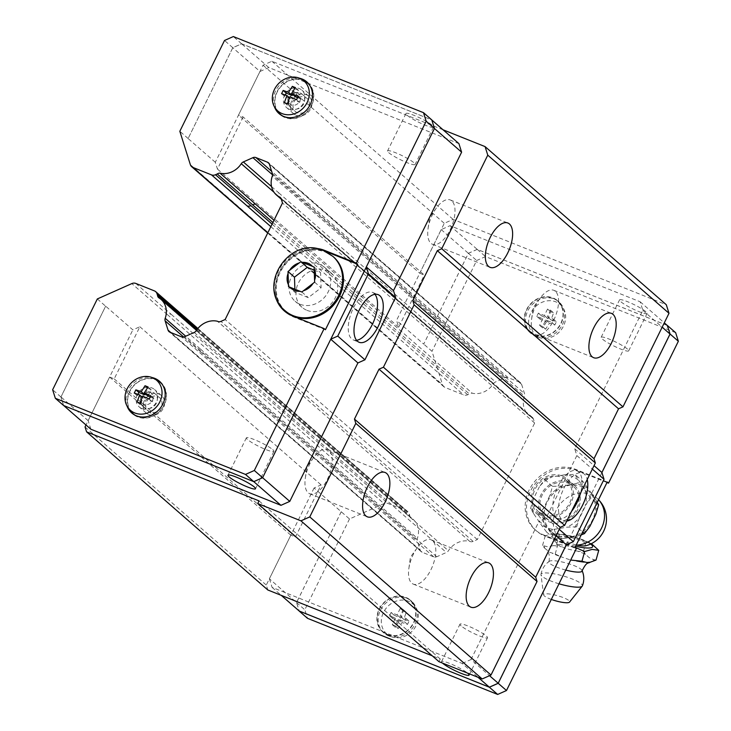 <?xml version="1.0" encoding="UTF-8"?>
<svg xmlns="http://www.w3.org/2000/svg" width="731" height="731" viewBox="0 0 731 731"><rect width="100%" height="100%" fill="white"/><g stroke="black" fill="none" stroke-linecap="round" stroke-linejoin="round"><path stroke-width="0.55" stroke-dasharray="3.65 2.74" d="M565.757 570.079A17.224 3.472 -164.4 0 1 556.757 567.146A17.224 3.472 -164.4 0 1 548.917 561.773A17.224 3.472 -164.4 0 1 549.301 561.298A17.224 3.472 -164.4 0 1 574.246 565.675A17.224 3.472 -164.4 0 1 582.022 570.408A17.224 3.472 -164.4 0 1 582.104 571.002M432.597 540.739A23.876 11.175 111.8 0 0 431.043 539.78A23.876 11.175 111.8 0 0 417.218 547.811A23.876 11.175 111.8 0 0 408.83 568.773A23.876 11.175 111.8 0 0 411.736 583.155A23.876 11.175 111.8 0 0 413.289 584.115A23.876 11.175 111.8 0 0 431.783 567.886A23.876 11.175 111.8 0 0 432.597 540.739M329.041 450.378A23.876 11.175 111.8 0 0 327.479 449.419A23.876 11.175 111.8 0 0 313.663 457.451A23.876 11.175 111.8 0 0 305.266 478.412A23.876 11.175 111.8 0 0 308.171 492.795A23.876 11.175 111.8 0 0 309.734 493.754A23.876 11.175 111.8 0 0 328.228 477.526A23.876 11.175 111.8 0 0 329.041 450.378M555.359 291.267A23.876 11.175 111.8 0 0 553.796 290.298A23.876 11.175 111.8 0 0 539.981 298.33A23.876 11.175 111.8 0 0 531.592 319.292A23.876 11.175 111.8 0 0 534.489 333.674A23.876 11.175 111.8 0 0 536.051 334.634A23.876 11.175 111.8 0 0 554.546 318.405A23.876 11.175 111.8 0 0 555.359 291.267M451.804 200.906A23.876 11.175 111.8 0 0 450.241 199.938A23.876 11.175 111.8 0 0 436.416 207.969A23.876 11.175 111.8 0 0 428.028 228.931A23.876 11.175 111.8 0 0 430.934 243.313A23.876 11.175 111.8 0 0 432.487 244.273A23.876 11.175 111.8 0 0 450.981 228.045A23.876 11.175 111.8 0 0 451.804 200.906M571.532 511.38A25.631 11.998 -68.2 0 1 557.899 518.425A25.631 11.998 -68.2 0 1 556.218 517.393A25.631 11.998 -68.2 0 1 557.095 488.253A25.631 11.998 -68.2 0 1 576.951 470.828A25.631 11.998 -68.2 0 1 578.623 471.86A25.631 11.998 -68.2 0 1 580.597 492.95M566.763 521.075A25.631 11.998 -68.2 0 1 563.628 520.719A25.631 11.998 -68.2 0 1 561.956 519.686A25.631 11.998 -68.2 0 1 562.833 490.547A25.631 11.998 -68.2 0 1 582.68 473.121A25.631 11.998 -68.2 0 1 584.361 474.163A25.631 11.998 -68.2 0 1 587.231 479.472M627.5 349.107A15.342 2.193 -153.8 0 0 612.496 340.509A15.342 2.193 -153.8 0 0 601.138 337.293A15.342 2.193 -153.8 0 0 602.317 339.029A15.342 2.193 -153.8 0 0 617.329 347.627A15.342 2.193 -153.8 0 0 628.678 350.843A15.342 2.193 -153.8 0 0 627.5 349.107M645.902 311.717A15.342 2.193 -153.8 0 0 630.89 303.118A15.342 2.193 -153.8 0 0 619.541 299.902A15.342 2.193 -153.8 0 0 620.72 301.638A15.342 2.193 -153.8 0 0 635.723 310.236A15.342 2.193 -153.8 0 0 647.081 313.453A15.342 2.193 -153.8 0 0 645.902 311.717M442.474 663.072A15.342 2.193 26.2 0 1 441.57 661.582A15.342 2.193 26.2 0 1 452.571 664.643A15.342 2.193 26.2 0 1 467.621 673.141M461.151 625.928A15.342 2.193 26.2 0 1 459.973 624.192A15.342 2.193 26.2 0 1 471.321 627.408A15.342 2.193 26.2 0 1 486.325 636.016A15.342 2.193 26.2 0 1 487.504 637.743A15.342 2.193 26.2 0 1 476.155 634.526A15.342 2.193 26.2 0 1 461.151 625.928M387.256 634.709A21.071 18.376 -48.9 0 0 412.202 625.608A21.071 18.376 -48.9 0 0 410.319 600.124A21.071 18.376 -48.9 0 0 405.678 597.291A21.071 18.376 -48.9 0 0 380.732 606.392A21.071 18.376 -48.9 0 0 382.615 631.876A21.071 18.376 -48.9 0 0 387.256 634.709M388.554 635.842A21.071 18.376 -48.9 0 0 413.499 626.732A21.071 18.376 -48.9 0 0 411.617 601.257A21.071 18.376 -48.9 0 0 406.966 598.415A21.071 18.376 -48.9 0 0 382.021 607.525A21.071 18.376 -48.9 0 0 383.912 633A21.071 18.376 -48.9 0 0 388.554 635.842M534.571 335.337A21.071 18.376 -48.9 0 0 559.517 326.227A21.071 18.376 -48.9 0 0 557.634 300.752A21.071 18.376 -48.9 0 0 552.983 297.91A21.071 18.376 -48.9 0 0 528.038 307.02A21.071 18.376 -48.9 0 0 529.929 332.495A21.071 18.376 -48.9 0 0 534.571 335.337M535.869 336.461A21.071 18.376 -48.9 0 0 560.814 327.36A21.071 18.376 -48.9 0 0 558.923 301.876A21.071 18.376 -48.9 0 0 554.281 299.043A21.071 18.376 -48.9 0 0 529.335 308.144A21.071 18.376 -48.9 0 0 531.218 333.628A21.071 18.376 -48.9 0 0 535.869 336.461M534.726 335.026A20.715 18.074 -48.9 0 0 558.31 327.387A20.715 18.074 -48.9 0 0 559.352 303.054A20.715 18.074 -48.9 0 0 552.828 298.221A20.715 18.074 -48.9 0 0 527.453 308.555A20.715 18.074 -48.9 0 0 532.442 333.893A20.715 18.074 -48.9 0 0 534.726 335.026M538.436 337.247A19.92 17.37 -48.9 0 0 561.116 329.909A19.92 17.37 -48.9 0 0 562.121 306.517A19.92 17.37 -48.9 0 0 555.852 301.866A19.92 17.37 -48.9 0 0 531.446 311.799A19.92 17.37 -48.9 0 0 536.252 336.169A19.92 17.37 -48.9 0 0 538.436 337.247M539.588 325.258L542.621 327.908L545.618 329.114L549.42 323.157L554.802 325.021L556.401 321.777L551.019 319.913L553.595 312.895L550.598 311.698L548.022 318.716L541.415 315.783L539.816 319.027L546.423 321.96L542.777 318.771L539.588 325.258L542.585 326.465L545.774 319.977L551.768 322.371L553.358 319.127L547.373 316.733L550.562 310.246L547.565 309.049L544.376 315.527L538.381 313.133L536.782 316.377L542.777 318.771M387.412 634.398A20.715 18.074 -48.9 0 0 410.996 626.759A20.715 18.074 -48.9 0 0 412.046 602.435A20.715 18.074 -48.9 0 0 405.522 597.602A20.715 18.074 -48.9 0 0 380.138 607.927A20.715 18.074 -48.9 0 0 385.136 633.274A20.715 18.074 -48.9 0 0 387.412 634.398M391.131 636.628A19.92 17.37 -48.9 0 0 413.801 629.281A19.92 17.37 -48.9 0 0 414.806 605.889A19.92 17.37 -48.9 0 0 408.538 601.247A19.92 17.37 -48.9 0 0 384.14 611.171A19.92 17.37 -48.9 0 0 388.938 635.541A19.92 17.37 -48.9 0 0 391.131 636.628M392.273 624.639L395.307 627.289L398.304 628.486L402.114 622.529L407.487 624.402L409.086 621.158L403.704 619.294L406.29 612.267L403.293 611.07L400.707 618.088L394.1 615.155L392.51 618.399L399.117 621.332L395.462 618.152L392.273 624.639L395.27 625.837L398.459 619.349L404.453 621.752L406.052 618.508L400.058 616.105L403.247 609.617L400.25 608.42L397.061 614.908L391.067 612.505L389.477 615.749L395.462 618.152M559.005 583.795A21.482 4.34 -164.4 0 1 550.79 580.971A21.482 4.34 -164.4 0 1 540.986 574.676A21.482 4.34 -164.4 0 1 540.986 574.392A21.482 4.34 -164.4 0 1 572.611 579.144A21.482 4.34 -164.4 0 1 582.369 585.906M551.311 599.429A13.487 2.723 -164.4 0 1 549.785 598.844A13.487 2.723 -164.4 0 1 543.626 594.888A13.487 2.723 -164.4 0 1 550.132 594.093A13.487 2.723 -164.4 0 1 563.482 597.693A13.487 2.723 -164.4 0 1 569.522 602.097M585.522 554.317L583.384 551.585L577.91 551.265A25.475 5.144 -164.4 0 1 581.931 552.773A25.475 5.144 -164.4 0 1 585.522 554.317L589.204 557.652L593.289 559.517A25.475 5.144 -164.4 0 1 593.015 561.381M575.105 547.327L557.927 544.239L552.024 538.455L545.262 535.759L552.737 533.621L555.432 533.548L573.141 536.673L591.397 543.654M577.91 551.265L566.388 548.78L556.638 544.284L553.614 545.609A25.475 5.144 -164.4 0 1 561.499 546.788M553.614 545.609L547.464 546.724L542.557 545.472L544.696 548.204A25.475 5.144 -164.4 0 1 544.979 546.331M544.696 548.204L549.904 552.408L555.222 553.952L560.083 556.455A25.475 5.144 -164.4 0 1 556.063 554.948A25.475 5.144 -164.4 0 1 552.472 553.404M576.247 544.988L564.844 541.762L558.859 537.897A14.657 2.961 -164.4 0 1 564.917 536.453A14.657 2.961 -164.4 0 1 580.24 540.474A14.657 2.961 -164.4 0 1 585.878 545.746M581.83 486.627A27.559 24.032 131.1 0 1 587.907 490.337A27.559 24.032 131.1 0 1 590.374 523.67A27.559 24.032 131.1 0 1 557.753 535.576A27.559 24.032 131.1 0 1 551.677 531.866A27.559 24.032 131.1 0 1 549.209 498.542A27.559 24.032 131.1 0 1 581.83 486.627M590.876 498.003L585.513 505.139A28.938 25.238 -48.9 0 0 585.001 490.126L574.895 474.373L582.68 481.172L575.343 483.776A28.938 25.238 131.1 0 1 582.433 485.411A28.938 25.238 131.1 0 1 588.537 489.057L582.662 481.153M551.046 533.146L554.336 538.793L564.25 538.427A28.938 25.238 131.1 0 1 557.15 536.801A28.938 25.238 131.1 0 1 551.046 533.146L544.23 523.049A28.938 25.238 131.1 0 1 543.718 508.036L538.354 515.163M578.184 480.029A28.938 25.238 -48.9 0 0 572.081 476.374A28.938 25.238 -48.9 0 0 564.981 474.739L574.922 474.382M546.569 532.013L540.693 524.109A28.938 25.238 -48.9 0 0 546.797 527.764A28.938 25.238 -48.9 0 0 553.888 529.39L546.541 532.004L554.326 538.784M356.554 340.308A25.631 11.998 -68.2 0 1 353.365 339.961A25.631 11.998 -68.2 0 1 351.693 338.928A25.631 11.998 -68.2 0 1 352.561 309.789A25.631 11.998 -68.2 0 1 372.417 292.363A25.631 11.998 -68.2 0 1 374.089 293.396A25.631 11.998 -68.2 0 1 374.966 294.319M272.736 449.638A15.342 2.193 26.2 0 1 273.915 451.374A15.342 2.193 26.2 0 1 262.566 448.158A15.342 2.193 26.2 0 1 247.553 439.559A15.342 2.193 26.2 0 1 246.374 437.823A15.342 2.193 26.2 0 1 257.723 441.04A15.342 2.193 26.2 0 1 272.736 449.638M407.121 115.27A15.342 2.193 -153.8 0 0 422.134 123.868A15.342 2.193 -153.8 0 0 433.483 127.084A15.342 2.193 -153.8 0 0 432.304 125.348A15.342 2.193 -153.8 0 0 417.3 116.75A15.342 2.193 -153.8 0 0 405.943 113.533A15.342 2.193 -153.8 0 0 407.121 115.27M388.728 152.66A15.342 2.193 -153.8 0 0 403.731 161.259A15.342 2.193 -153.8 0 0 415.089 164.475A15.342 2.193 -153.8 0 0 413.91 162.739A15.342 2.193 -153.8 0 0 398.898 154.14A15.342 2.193 -153.8 0 0 387.549 150.924A15.342 2.193 -153.8 0 0 388.728 152.66M286.077 311.552A36.166 31.543 131.1 0 1 282.842 267.811A36.166 31.543 131.1 0 1 325.66 252.177A36.166 31.543 131.1 0 1 333.638 257.047M307.385 82.429A21.071 18.376 131.1 0 1 308.053 82.978A21.071 18.376 131.1 0 1 309.935 108.462A21.071 18.376 131.1 0 1 284.989 117.563A21.071 18.376 131.1 0 1 280.348 114.73A21.071 18.376 131.1 0 1 279.717 114.146M160.08 381.801A21.071 18.376 131.1 0 1 160.738 382.35A21.071 18.376 131.1 0 1 162.629 407.834A21.071 18.376 131.1 0 1 137.684 416.944A21.071 18.376 131.1 0 1 133.033 414.102A21.071 18.376 131.1 0 1 132.402 413.527M131.306 411.8A20.715 18.074 131.1 0 1 132.357 387.467A20.715 18.074 131.1 0 1 155.941 379.828A20.715 18.074 131.1 0 1 158.216 380.952M162.191 384.323A20.715 18.074 131.1 0 1 161.569 408.793A20.715 18.074 131.1 0 1 137.83 416.624A20.715 18.074 131.1 0 1 135.189 415.272M278.621 112.419A20.715 18.074 131.1 0 1 279.662 88.095A20.715 18.074 131.1 0 1 303.255 80.456A20.715 18.074 131.1 0 1 305.531 81.58M309.496 84.951A20.715 18.074 131.1 0 1 308.884 109.422A20.715 18.074 131.1 0 1 285.145 117.252A20.715 18.074 131.1 0 1 282.495 115.9M366.295 266.934L434.424 128.464L431.729 119.921L241.641 43.823L232.805 47.753L188.114 138.515L232.796 47.707L241.623 43.778L431.774 119.902M330.768 339.193L262.593 477.681L253.767 481.61L63.67 405.504L60.975 396.96L105.657 306.161L132.841 329.873L139.859 326.748L114.21 378.886L109.623 377.05L132.841 329.873M63.624 405.522L60.929 396.979L105.657 306.161M297.544 97.643L301.19 99.105L299.6 102.34L293.606 99.946L290.408 106.434L287.411 105.237L290.609 98.749L284.615 96.346L285.291 94.975M292.692 94.509L295.397 89.018L298.394 90.215L295.196 96.702M284.615 96.346L281.581 93.696M301.19 99.105L298.157 96.455M299.6 102.34L296.558 99.699M289.951 96.766L293.606 99.946M290.609 98.749L289.549 97.817M295.397 89.018L294.767 88.469M290.408 106.434L287.374 103.784M287.411 105.237L284.377 102.587M298.394 90.215L295.351 87.565M150.239 397.015L153.885 398.477L152.286 401.721L146.291 399.318L143.102 405.806L140.105 404.608L143.294 398.121L137.3 395.718L137.976 394.347M145.378 393.89L148.082 388.389L151.079 389.586L147.89 396.074M137.3 395.718L134.266 393.077M153.885 398.477L150.842 395.827M152.286 401.721L149.252 399.071M142.646 396.138L146.291 399.318M143.294 398.121L142.234 397.198M148.082 388.389L147.461 387.841M143.102 405.806L140.069 403.156M140.105 404.608L137.072 401.959M151.079 389.586L148.046 386.946M127.13 406.244A21.071 18.376 131.1 0 1 131.744 385.018A21.071 18.376 131.1 0 1 152.149 377.571M129.213 409.177A21.071 18.376 131.1 0 1 133.042 386.151A21.071 18.376 131.1 0 1 155.338 379.234M274.445 106.872A21.071 18.376 131.1 0 1 279.059 85.646A21.071 18.376 131.1 0 1 299.463 78.199M276.528 109.805A21.071 18.376 131.1 0 1 280.348 86.77A21.071 18.376 131.1 0 1 302.652 79.862M288.526 286.662L294.995 292.299L308.299 297.627L321.092 287.813L320.58 272.681L314.211 270.132M294.885 289.202L294.995 292.299M314.111 267.034L320.58 272.681M301.839 291.989L308.299 297.627M314.632 282.175L321.092 287.813M325.432 329.727L293.743 317.044A36.87 32.155 131.1 0 1 285.611 312.082A36.87 32.155 131.1 0 1 284.98 311.507M274.564 292.254A36.87 32.155 131.1 0 1 312.959 248.257M278.749 303.091A36.87 32.155 131.1 0 1 285.629 263.151A36.87 32.155 131.1 0 1 324.262 250.934M97.324 298.952L105.611 306.179M60.929 396.979L52.641 389.751M188.114 138.515L179.826 131.288M232.796 47.707L224.508 40.479M241.623 43.778L233.335 36.55M243.103 116.933L217.454 169.071L215.307 162.273L238.525 115.096L243.103 116.933L424.336 275.066L419.749 273.23L396.54 320.406L398.678 327.196L424.336 275.066M314.074 488.006L290.856 535.183L295.434 537.02L321.092 484.881L314.074 488.006L349.491 518.973L383.994 503.622A5.62 4.898 131.1 0 1 387.978 503.467L406.61 510.923A5.62 4.898 131.1 0 1 407.852 511.682A5.62 4.898 131.1 0 1 409.15 513.692L409.68 515.373A4.212 3.673 -48.9 0 0 410.822 517.712A4.212 3.673 -48.9 0 0 410.886 517.767A19.664 17.151 131.1 0 1 413.17 519.412A19.664 17.151 131.1 0 1 417.374 538.336A4.212 3.673 -48.9 0 0 417.291 540.885L420.215 550.151A4.212 3.673 -48.9 0 0 421.193 551.658A4.212 3.673 -48.9 0 0 422.116 552.225L433.757 556.885A4.212 3.673 -48.9 0 0 436.745 556.766L446.376 552.481A4.212 3.673 -48.9 0 0 448.414 550.726A19.664 17.151 131.1 0 1 469.622 541.287A4.212 3.673 -48.9 0 0 473.121 541.415L477.325 539.542L534.663 423.021L533.374 418.954A4.212 3.673 -48.9 0 0 532.396 417.428A4.212 3.673 -48.9 0 0 530.925 416.697L281.152 198.759M469.622 541.287L217.454 321.256M410.886 517.767L158.718 297.736M215.307 162.273L188.123 138.552M556.053 535.823L539.14 521.066L546.158 517.941L576.85 455.577L574.712 448.779L642.841 310.319L640.146 301.775L450.049 225.669L441.222 229.607L419.749 273.23L238.498 115.087L259.989 71.474L232.805 47.753M90.854 429.225L88.159 420.681L109.623 377.05L290.828 535.174L269.392 578.815L296.576 602.536L299.271 611.079M88.159 420.681L60.975 396.96M259.989 71.474L268.825 67.544L458.922 143.641M268.825 67.544L241.641 43.823M341.258 511.727L296.576 602.536M341.213 511.746L296.53 602.554L299.198 611.015M667.33 325.496L477.233 249.39L468.407 253.319L423.724 344.127L396.54 320.406M667.257 325.423L477.224 249.353L468.388 253.282L423.724 344.127M585.001 490.126L590.876 498.03L596.816 503.202M576.704 526.823L566.772 527.179A28.938 25.238 -48.9 0 0 579.455 517.447L576.686 526.841L582.634 532.013M530.587 508.392L533.356 498.999A28.938 25.238 -48.9 0 0 533.868 514.012L530.587 508.365M544.75 479.573L552.106 476.95A28.938 25.238 -48.9 0 0 539.414 486.682L544.778 479.554M575.343 483.776L562.459 485.987L552.517 486.343M544.769 479.563L552.535 486.343L549.776 495.719A28.938 25.238 131.1 0 1 562.459 485.987M564.981 474.739L552.106 476.95M530.596 508.374L538.363 515.154M538.354 515.136L544.23 523.049M533.868 514.012L540.693 524.109M589.816 526.484A28.938 25.238 131.1 0 1 577.125 536.216L581.218 534.9M597.245 502.316L595.363 499.163A28.938 25.238 131.1 0 1 595.875 514.176M595.363 499.163L588.537 489.057M539.414 486.682L533.356 498.999M549.776 495.719L543.718 508.036M564.25 538.427L577.125 536.216M579.455 517.447L585.513 505.139M553.888 529.39L566.772 527.179M596.039 560.065L593.289 559.517M586.088 541.863L583.375 551.585M559.343 534.571L556.638 544.293M545.262 535.75L542.557 545.472M557.927 544.23L555.222 553.952M560.083 556.455L570.692 560.047M391.067 612.505L394.1 615.155M389.477 615.749L392.51 618.399M404.453 621.752L407.487 624.402M406.052 618.508L409.086 621.158M398.459 619.349L402.114 622.529M403.704 619.294L400.058 616.105M397.061 614.908L400.707 618.088M399.117 621.332L395.307 627.289M403.247 609.617L406.29 612.267M400.25 608.42L403.293 611.07M395.27 625.837L398.304 628.486M538.381 313.133L541.415 315.783M536.782 316.377L539.816 319.027M551.768 322.371L554.802 325.021M553.358 319.127L556.401 321.777M545.774 319.977L549.42 323.157M551.019 319.913L547.373 316.733M544.376 315.527L548.022 318.716M546.423 321.96L542.621 327.908M550.562 310.246L553.595 312.895M547.565 309.049L550.598 311.698M542.585 326.465L545.618 329.114M607.242 482.012L575.553 469.32A36.87 32.155 -48.9 0 0 531.894 485.256A36.87 32.155 -48.9 0 0 535.193 529.847A36.87 32.155 -48.9 0 0 543.325 534.809L544.622 535.942L576.311 548.625M606.986 482.524L576.841 470.453A36.87 32.155 -48.9 0 0 533.191 486.389A36.87 32.155 -48.9 0 0 536.49 530.98A36.87 32.155 -48.9 0 0 544.622 535.942M575.014 547.501L543.325 534.809M566.37 544.769L601.905 472.546M349.491 518.973L304.818 609.782L307.504 618.325M530.925 416.697A19.664 17.151 131.1 0 1 528.668 415.071A19.664 17.151 131.1 0 1 524.456 396.184A4.212 3.673 -48.9 0 0 524.538 393.644L521.596 384.323A4.212 3.673 -48.9 0 0 520.618 382.816A4.212 3.673 -48.9 0 0 519.695 382.249L508.045 377.589A4.212 3.673 -48.9 0 0 505.066 377.708L495.49 381.966A4.212 3.673 -48.9 0 0 493.443 383.729A19.664 17.151 131.1 0 1 472.189 393.187A4.212 3.673 -48.9 0 0 469.412 393.991L467.676 394.767A5.62 4.898 131.1 0 1 463.701 394.923L445.06 387.457A5.62 4.898 131.1 0 1 443.818 386.699A5.62 4.898 131.1 0 1 442.52 384.689L431.994 351.309L423.715 344.082M675.663 332.706L485.512 256.581L476.676 260.51L431.994 351.309M468.388 253.282L476.676 260.51M296.53 602.554L304.818 609.782M477.224 249.353L485.512 256.581M441.222 229.607L468.407 253.319M546.158 517.941L559.242 529.354M574.712 448.779L594.038 465.647M576.85 455.577L592.338 469.092M642.841 310.319L662.167 327.186M269.392 578.815L272.078 587.358L462.175 663.456L478.065 677.326M272.078 587.358L281.252 595.354M462.175 663.456L471.011 659.526L489.532 675.691M471.011 659.526L539.14 521.066M640.146 301.775L664.296 322.846M450.049 225.669L477.233 249.39M139.859 326.748L321.092 484.881M196.913 329.727L409.68 515.373M477.325 539.542L225.148 319.52M534.663 423.021L282.486 202.99M273.997 220.25L472.189 393.187M272.882 222.507L469.412 393.991M398.678 327.196L217.454 169.071M419.749 273.23L444.274 223.32L453.11 219.391L666.307 304.745M438.956 661.665L440.263 659.015L432.231 655.798M290.828 535.174L266.276 585.065L267.829 589.981M114.21 378.886L295.434 537.02M109.623 377.05L86.002 424.994M85.043 426.941L266.276 585.065M443.032 129.78L271.877 61.258L263.05 65.196L238.498 115.087M263.05 65.196L444.274 223.32M440.263 659.015L259.03 500.881M271.877 61.258L453.11 219.391M543.243 514.679A21.071 18.376 -48.9 0 0 568.188 505.578A21.071 18.376 -48.9 0 0 566.297 480.093A21.071 18.376 -48.9 0 0 561.655 477.261A21.071 18.376 -48.9 0 0 536.709 486.362A21.071 18.376 -48.9 0 0 538.592 511.846A21.071 18.376 -48.9 0 0 543.243 514.679M568.645 483.355A21.071 18.376 131.1 0 1 573.287 486.188A21.071 18.376 131.1 0 1 575.178 511.673A21.071 18.376 131.1 0 1 550.233 520.774A21.071 18.376 131.1 0 1 545.582 517.941A21.071 18.376 131.1 0 1 543.7 492.466A21.071 18.376 131.1 0 1 568.645 483.355M562.267 476.009A22.478 19.6 131.1 0 1 567.219 479.033A22.478 19.6 131.1 0 1 569.239 506.217A22.478 19.6 131.1 0 1 542.621 515.931A22.478 19.6 131.1 0 1 537.669 512.906A22.478 19.6 131.1 0 1 535.659 485.722A22.478 19.6 131.1 0 1 562.267 476.009M569.257 482.113A22.478 19.6 131.1 0 1 574.21 485.137A22.478 19.6 131.1 0 1 576.229 512.312A22.478 19.6 131.1 0 1 549.611 522.025A22.478 19.6 131.1 0 1 544.659 519.001A22.478 19.6 131.1 0 1 542.649 491.817A22.478 19.6 131.1 0 1 569.257 482.113M145.378 408.062A8.781 7.657 131.1 0 1 143.44 406.875A8.781 7.657 131.1 0 1 141.229 403.046A8.781 7.657 131.1 0 1 150.897 391.971A8.781 7.657 131.1 0 1 153.053 392.465A8.781 7.657 131.1 0 1 154.99 393.644A8.781 7.657 131.1 0 1 155.776 404.261A8.781 7.657 131.1 0 1 145.378 408.062M150.038 412.129A8.781 7.657 131.1 0 1 148.101 410.941A8.781 7.657 131.1 0 1 147.315 400.323A8.781 7.657 131.1 0 1 157.713 396.531A8.781 7.657 131.1 0 1 159.65 397.71A8.781 7.657 131.1 0 1 160.436 408.327A8.781 7.657 131.1 0 1 150.038 412.129M149.873 392.154A6.844 5.967 131.1 0 1 152.496 400.478A6.844 5.967 131.1 0 1 143.897 404.307A6.844 5.967 131.1 0 1 140.663 400.396A6.844 5.967 131.1 0 1 148.192 391.77A6.844 5.967 131.1 0 1 149.873 392.154M148.813 414.623A11.586 10.106 -48.9 0 0 162.529 409.616A11.586 10.106 -48.9 0 0 161.496 395.599A11.586 10.106 -48.9 0 0 158.938 394.036A11.586 10.106 -48.9 0 0 145.222 399.044A11.586 10.106 -48.9 0 0 146.255 413.061A11.586 10.106 -48.9 0 0 148.813 414.623M141.823 408.519A11.586 10.106 -48.9 0 0 155.539 403.512A11.586 10.106 -48.9 0 0 154.506 389.495A11.586 10.106 -48.9 0 0 151.947 387.942A11.586 10.106 -48.9 0 0 138.232 392.949A11.586 10.106 -48.9 0 0 139.265 406.957A11.586 10.106 -48.9 0 0 141.823 408.519M296.128 115.242A11.586 10.106 -48.9 0 0 309.843 110.235A11.586 10.106 -48.9 0 0 308.811 96.218A11.586 10.106 -48.9 0 0 306.252 94.664A11.586 10.106 -48.9 0 0 292.528 99.672A11.586 10.106 -48.9 0 0 293.57 113.689A11.586 10.106 -48.9 0 0 296.128 115.242M289.138 109.147A11.586 10.106 -48.9 0 0 302.853 104.14A11.586 10.106 -48.9 0 0 301.821 90.123A11.586 10.106 -48.9 0 0 299.262 88.561A11.586 10.106 -48.9 0 0 285.538 93.568A11.586 10.106 -48.9 0 0 286.579 107.585A11.586 10.106 -48.9 0 0 289.138 109.147M300.368 93.093A8.781 7.657 131.1 0 1 302.296 94.272A8.781 7.657 131.1 0 1 303.082 104.889A8.781 7.657 131.1 0 1 292.692 108.681A8.781 7.657 131.1 0 1 290.755 107.503A8.781 7.657 131.1 0 1 288.544 103.674A8.781 7.657 131.1 0 1 298.202 92.599A8.781 7.657 131.1 0 1 300.368 93.093M297.188 92.782A6.844 5.967 131.1 0 1 299.811 101.097A6.844 5.967 131.1 0 1 291.212 104.926A6.844 5.967 131.1 0 1 287.977 101.024A6.844 5.967 131.1 0 1 295.507 92.389A6.844 5.967 131.1 0 1 297.188 92.782M297.353 112.748A8.781 7.657 131.1 0 1 295.415 111.569A8.781 7.657 131.1 0 1 294.63 100.951A8.781 7.657 131.1 0 1 305.028 97.159A8.781 7.657 131.1 0 1 306.956 98.338A8.781 7.657 131.1 0 1 307.742 108.956A8.781 7.657 131.1 0 1 297.353 112.748M307.029 310.355A22.478 19.6 -48.9 0 0 333.638 300.642A22.478 19.6 -48.9 0 0 331.618 273.458A22.478 19.6 -48.9 0 0 326.666 270.443A22.478 19.6 -48.9 0 0 300.057 280.147A22.478 19.6 -48.9 0 0 302.067 307.331A22.478 19.6 -48.9 0 0 307.029 310.355M300.039 304.251A22.478 19.6 -48.9 0 0 326.647 294.547A22.478 19.6 -48.9 0 0 324.628 267.363A22.478 19.6 -48.9 0 0 319.675 264.339A22.478 19.6 -48.9 0 0 293.067 274.052A22.478 19.6 -48.9 0 0 295.077 301.227A22.478 19.6 -48.9 0 0 300.039 304.251M575.635 546.24A20.797 4.194 -164.4 0 1 561.984 542.009A20.797 4.194 -164.4 0 1 555.478 534.288A20.797 4.194 -164.4 0 1 583.1 540.236A20.797 4.194 -164.4 0 1 590.611 544.038M558.859 537.897A27.559 24.032 131.1 0 1 559.261 505.222A27.559 24.032 131.1 0 1 590.977 494.604A27.559 24.032 131.1 0 1 597.053 498.314A27.559 24.032 131.1 0 1 598.525 499.73M285.218 310.803A36.166 31.543 131.1 0 1 281.983 267.062A36.166 31.543 131.1 0 1 324.811 251.427A36.166 31.543 131.1 0 1 332.779 256.298M292.446 315.911L293.743 317.044M227.122 197.626A5.62 4.898 -48.9 0 1 225.815 195.616L190.352 164.667M271.557 186.579L278.785 192.883A4.212 3.673 131.1 0 0 276.747 194.647L274.024 192.271M505.066 377.708L272.535 174.81M508.045 377.589L271.64 171.31M519.695 382.249L269.136 163.634M521.596 384.323L269.428 164.292M272.361 173.612L307.833 204.561A4.212 3.673 131.1 0 1 307.76 207.101L272.288 176.153M533.374 418.954L281.207 198.923M473.121 541.415L220.945 321.384M194.208 332.45L229.68 363.398A4.212 3.673 131.1 0 0 231.718 361.644L196.246 330.695M436.745 556.766L184.577 336.735M433.757 556.885L181.59 336.854M422.116 552.225L169.948 332.194M420.215 550.151L170.826 332.541M183.664 337.028L200.596 351.803A4.212 3.673 131.1 0 1 200.669 349.254L185.729 336.223M194.19 328.685A4.212 3.673 131.1 0 1 194.117 328.63A4.212 3.673 131.1 0 1 193.322 327.589M191.156 322.599A5.62 4.898 -48.9 0 0 189.914 321.85L154.442 290.901M135.811 283.436L171.273 314.385A5.62 4.898 -48.9 0 0 167.298 314.54L131.827 283.591M576.841 470.453L575.553 469.32M167.298 314.54L383.994 503.622M171.273 314.385L387.978 503.467M189.914 321.85L406.61 510.923M197.471 328.987L409.15 513.692M200.669 349.254L417.374 538.336M200.596 351.803L417.291 540.885M229.68 363.398L446.376 552.481M231.718 361.644L448.414 550.726M307.76 207.101L524.456 396.184M307.833 204.561L524.538 393.644M278.785 192.883L495.49 381.966M276.747 194.647L493.443 383.729M272.096 224.115L467.676 394.767M270.845 226.647L463.701 394.923M267.82 232.805L445.06 387.457M225.815 195.616L442.52 384.689M548.917 561.773L549.027 561.408C550.123 553.33 547.848 552.426 548.104 552.243L546.468 550.004M431.043 539.78L488.664 562.852M417.218 547.811L410.393 557.232L408.83 568.773M327.479 449.419L385.1 472.491M313.663 457.451L306.837 466.871L305.266 478.412M553.796 290.298L611.427 313.371M539.981 298.33L533.155 307.76L531.592 319.292M450.241 199.938L507.862 223.01M436.416 207.969L429.59 217.399L428.028 228.931M576.951 470.828L582.68 473.121M601.138 337.293L619.541 299.902M441.57 661.582L459.973 624.192M410.319 600.124L411.617 601.257M557.634 300.752L558.923 301.876M562.121 306.517L559.352 303.054M414.806 605.889L412.046 602.435M543.626 594.888L540.986 574.676M555.432 533.548C564.844 534.242 574.529 536.536 584.498 540.428L590.584 543.206M598.534 499.712A27.559 27.559 0 0 0 597.053 498.314L587.907 490.337M353.365 339.961L359.095 342.263M273.915 451.374L255.512 488.765M433.483 127.084L415.089 164.475M308.053 82.978L306.755 81.845M160.738 382.35L159.44 381.226M133.033 414.102L131.735 412.978M280.348 114.73L279.05 113.597M285.611 312.082L284.322 310.949M405.943 113.533L387.549 150.924M246.374 437.823L227.981 475.214M372.417 292.363L378.155 294.666M520.618 382.816L268.451 162.785M528.668 415.071L281.307 199.234M532.396 417.428L280.229 197.407M421.193 551.658L169.016 331.627M410.822 517.712L158.645 297.681M551.677 531.866L559.836 538.994M540.986 574.392C541.982 568.892 544.75 564.533 549.301 561.298M388.938 635.541L385.136 633.274M536.252 336.169L532.442 333.893M529.929 332.495L531.218 333.628M382.615 631.876L383.912 633M535.193 529.847L536.49 530.98M469.11 675.133L487.504 637.743M628.678 350.843L647.081 313.453M557.899 518.425L563.628 520.719M197.891 328.484L407.852 511.682M196.484 330.339L413.17 519.412M267.701 233.034L443.818 386.699M432.487 244.273L490.108 267.345M536.051 334.634L593.673 357.706M309.734 493.754L367.355 516.826M413.289 584.115L470.91 607.187M566.297 480.093L573.287 486.188M567.219 479.033L574.21 485.137M537.669 512.906L544.659 519.001M538.592 511.846L545.582 517.941M143.44 406.875L148.101 410.941M161.496 395.599L154.506 389.495M146.255 413.061L139.265 406.957M140.663 400.396L141.229 403.046M148.192 391.77L150.897 391.971M154.99 393.644L159.65 397.71M308.811 96.218L301.821 90.123M290.755 107.503L295.415 111.569M302.296 94.272L306.956 98.338M287.977 101.024L288.544 103.674M295.507 92.389L298.202 92.599M293.57 113.689L286.579 107.585M331.618 273.458L324.628 267.363M302.067 307.331L295.077 301.227"/><path stroke-width="1.1" d="M591.397 543.654L598.744 550.342L592.137 549.392L584.663 551.53L581.958 561.244L586.874 562.495L590.219 562.212C587.87 563.839 586.938 561.134 582.196 570.637L582.104 571.002A17.224 3.472 -164.4 0 1 565.757 570.079M469.357 606.227A23.876 11.175 -68.2 0 1 470.17 579.08A23.876 11.175 -68.2 0 1 488.664 562.852A23.876 11.175 -68.2 0 1 490.227 563.811A23.876 11.175 -68.2 0 1 489.404 590.95A23.876 11.175 -68.2 0 1 470.91 607.187A23.876 11.175 -68.2 0 1 469.357 606.227M365.792 515.858A23.876 11.175 -68.2 0 1 366.606 488.719A23.876 11.175 -68.2 0 1 385.1 472.491A23.876 11.175 -68.2 0 1 386.662 473.45A23.876 11.175 -68.2 0 1 385.849 500.589A23.876 11.175 -68.2 0 1 367.355 516.826A23.876 11.175 -68.2 0 1 365.792 515.858M592.11 356.746A23.876 11.175 -68.2 0 1 592.923 329.599A23.876 11.175 -68.2 0 1 611.427 313.371A23.876 11.175 -68.2 0 1 612.98 314.33A23.876 11.175 -68.2 0 1 612.167 341.478A23.876 11.175 -68.2 0 1 593.673 357.706A23.876 11.175 -68.2 0 1 592.11 356.746M488.555 266.386A23.876 11.175 -68.2 0 1 489.368 239.238A23.876 11.175 -68.2 0 1 507.862 223.01A23.876 11.175 -68.2 0 1 509.425 223.969A23.876 11.175 -68.2 0 1 508.602 251.117A23.876 11.175 -68.2 0 1 490.108 267.345A23.876 11.175 -68.2 0 1 488.555 266.386M467.621 673.141A15.342 2.193 26.2 0 1 467.931 673.406A15.342 2.193 26.2 0 1 469.11 675.133A15.342 2.193 26.2 0 1 457.761 671.917A15.342 2.193 26.2 0 1 442.748 663.319A15.342 2.193 26.2 0 1 442.474 663.072M582.022 570.408C584.243 575.525 584.361 580.688 582.369 585.906A21.482 4.34 -164.4 0 1 582.223 586.152A21.482 4.34 -164.4 0 1 559.005 583.795M584.663 551.53L575.105 547.327M598.534 499.712A27.559 27.559 0 0 1 585.878 545.746A14.657 2.961 -164.4 0 1 576.933 545.125L576.247 544.988M374.966 294.319A25.631 11.998 -68.2 0 1 374.025 320.626A25.631 11.998 -68.2 0 1 356.554 340.308M379.828 295.699A25.631 11.998 -68.2 0 1 378.95 324.829A25.631 11.998 -68.2 0 1 359.095 342.263A25.631 11.998 -68.2 0 1 357.422 341.222A25.631 11.998 -68.2 0 1 358.3 312.091A25.631 11.998 -68.2 0 1 378.155 294.666A25.631 11.998 -68.2 0 1 379.828 295.699M254.333 487.029A15.342 2.193 26.2 0 1 255.512 488.765A15.342 2.193 26.2 0 1 244.163 485.548A15.342 2.193 26.2 0 1 229.159 476.95A15.342 2.193 26.2 0 1 227.981 475.214A15.342 2.193 26.2 0 1 239.329 478.43A15.342 2.193 26.2 0 1 254.333 487.029M294.054 316.413A36.166 31.543 131.1 0 1 286.077 311.552L285.218 310.803A36.166 31.543 131.1 0 0 293.195 315.673A36.166 31.543 131.1 0 0 336.022 300.039A36.166 31.543 131.1 0 0 332.779 256.298L333.638 257.047A36.166 31.543 131.1 0 1 336.872 300.788A36.166 31.543 131.1 0 1 294.054 316.413M288.014 271.521L300.806 261.707L314.111 267.034L314.632 282.175L301.839 291.989L288.526 286.662L288.014 271.521L294.474 277.159L294.885 289.202M302.652 79.862A21.071 18.376 131.1 0 1 303.402 80.145A21.071 18.376 131.1 0 1 307.385 82.429M299.463 78.199A21.071 18.376 131.1 0 1 302.113 79.012A21.071 18.376 131.1 0 1 306.755 81.845A21.071 18.376 131.1 0 1 308.637 107.329A21.071 18.376 131.1 0 1 283.692 116.439A21.071 18.376 131.1 0 1 279.05 113.597A21.071 18.376 131.1 0 1 274.445 106.872M155.338 379.234A21.071 18.376 131.1 0 1 156.096 379.517A21.071 18.376 131.1 0 1 160.08 381.801M152.149 377.571A21.071 18.376 131.1 0 1 154.798 378.384A21.071 18.376 131.1 0 1 159.44 381.226A21.071 18.376 131.1 0 1 161.332 406.701A21.071 18.376 131.1 0 1 136.386 415.811A21.071 18.376 131.1 0 1 131.735 412.978A21.071 18.376 131.1 0 1 127.13 406.244M154.415 378.685A19.92 17.37 131.1 0 1 159.221 403.055A19.92 17.37 131.1 0 1 134.815 412.978A19.92 17.37 131.1 0 1 128.546 408.337A19.92 17.37 131.1 0 1 129.551 384.945A19.92 17.37 131.1 0 1 152.222 377.598A19.92 17.37 131.1 0 1 154.415 378.685L158.216 380.952A20.715 18.074 131.1 0 1 162.191 384.323M147.461 387.841L145.049 385.74L148.046 386.946L144.235 392.894L150.842 395.827L149.252 399.071L142.646 396.138L140.069 403.156L137.072 401.959L139.648 394.941L134.266 393.077L135.865 389.833L141.247 391.697L144.893 394.877L145.378 393.89M301.729 79.313A19.92 17.37 131.1 0 1 306.527 103.674A19.92 17.37 131.1 0 1 282.129 113.607A19.92 17.37 131.1 0 1 275.852 108.965A19.92 17.37 131.1 0 1 276.857 85.573A19.92 17.37 131.1 0 1 299.536 78.226A19.92 17.37 131.1 0 1 301.729 79.313L305.531 81.58A20.715 18.074 131.1 0 1 309.496 84.951M294.767 88.469L292.354 86.368L295.351 87.565L291.55 93.522L298.157 96.455L296.558 99.699L289.951 96.766L287.374 103.784L284.377 102.587L286.954 95.56L281.581 93.696L283.171 90.452L288.553 92.316L292.199 95.505L292.692 94.509M423.496 112.675L431.774 119.902L434.47 128.446L262.612 477.718L253.776 481.647L63.624 405.522L55.337 398.294L52.641 389.751L97.324 298.952L131.827 283.591A5.62 4.898 -48.9 0 1 135.811 283.436L154.442 290.901A5.62 4.898 -48.9 0 1 155.685 291.651A5.62 4.898 -48.9 0 1 156.982 293.661L157.512 295.342A4.212 3.673 131.1 0 0 158.645 297.681A4.212 3.673 131.1 0 0 158.718 297.736A19.664 17.151 -48.9 0 1 161.003 299.381A19.664 17.151 -48.9 0 1 165.197 318.305A4.212 3.673 131.1 0 0 165.124 320.854L168.039 330.12A4.212 3.673 131.1 0 0 169.016 331.627A4.212 3.673 131.1 0 0 169.948 332.194L181.59 336.854A4.212 3.673 131.1 0 0 184.577 336.735L194.208 332.45A4.212 3.673 131.1 0 0 196.246 330.695A19.664 17.151 -48.9 0 1 217.454 321.256A4.212 3.673 131.1 0 0 220.945 321.384L225.148 319.52L282.486 202.99L281.207 198.923A4.212 3.673 131.1 0 0 280.229 197.407A4.212 3.673 131.1 0 0 278.758 196.666A19.664 17.151 -48.9 0 1 276.501 195.04A19.664 17.151 -48.9 0 1 272.288 176.153A4.212 3.673 131.1 0 0 272.361 173.612L269.428 164.292A4.212 3.673 131.1 0 0 268.451 162.785A4.212 3.673 131.1 0 0 267.519 162.218L255.877 157.558A4.212 3.673 131.1 0 0 252.899 157.677L243.322 161.935A4.212 3.673 131.1 0 0 241.276 163.698A19.664 17.151 -48.9 0 1 220.022 173.156A4.212 3.673 131.1 0 0 217.244 173.96L215.508 174.736A5.62 4.898 -48.9 0 1 211.524 174.892L192.893 167.426A5.62 4.898 -48.9 0 1 191.65 166.677A5.62 4.898 -48.9 0 1 190.352 164.667L179.826 131.288L224.508 40.479L233.335 36.55L423.496 112.675L426.182 121.218L356.362 263.114L357.66 264.238L325.971 251.555L324.674 250.422L356.362 263.114M291.55 93.522L295.196 96.702L297.544 97.643M285.291 94.975L286.214 93.102L292.199 95.505M286.214 93.102L283.171 90.452M289.549 97.817L286.954 95.56M288.553 92.316L292.354 86.368M282.495 115.9A20.715 18.074 131.1 0 1 278.621 112.419L275.852 108.965M144.235 392.894L147.89 396.074L150.239 397.015M137.976 394.347L138.899 392.483L144.893 394.877M138.899 392.483L135.865 389.833M142.234 397.198L139.648 394.941M141.247 391.697L145.049 385.74M135.189 415.272A20.715 18.074 131.1 0 1 131.306 411.8L128.546 408.337M132.402 413.527A21.071 18.376 131.1 0 1 129.213 409.177M279.717 114.146A21.071 18.376 131.1 0 1 276.528 109.805M300.806 261.707L307.267 267.354L294.474 277.159M314.211 270.132L307.267 267.354M357.66 264.238L325.432 329.727L324.144 328.603L292.446 315.911A36.87 32.155 131.1 0 1 284.322 310.949A36.87 32.155 131.1 0 1 274.564 292.254M324.144 328.603L254.324 470.49L245.488 474.419L55.337 398.294M395.617 297.444L368.433 273.723L366.304 266.97L393.479 290.646L395.617 297.444L364.933 359.807L357.907 362.932L289.778 501.393L254.324 470.49M434.47 128.446L426.182 121.218M312.959 248.257A36.87 32.155 131.1 0 1 324.674 250.422M284.98 311.507A36.87 32.155 131.1 0 1 278.749 303.091M324.262 250.934A36.87 32.155 131.1 0 1 325.971 251.555M289.778 501.393L280.951 505.331L245.488 474.419M272.882 222.507L217.244 173.96M252.716 204.908A4.212 3.673 131.1 0 1 255.484 204.104L220.022 173.156M281.152 198.759L278.758 196.666M193.322 327.589A4.212 3.673 131.1 0 1 192.984 326.291L157.512 295.342M357.907 362.932L330.75 339.239M364.933 359.807L337.749 336.096L330.768 339.193M368.433 273.723L337.749 336.096M434.452 128.492L461.608 152.185L458.922 143.641L431.802 119.985M461.608 152.185L393.479 290.646M280.951 505.331L90.854 429.225L63.743 405.577M281.252 595.354L299.271 611.079L489.359 687.177L498.195 683.247L566.324 544.787L573.342 541.662L604.034 479.289L601.896 472.5L670.025 334.04L667.33 325.496L664.296 322.846M299.198 611.015L489.377 687.222L498.204 683.293L566.37 544.769M601.905 472.546L670.071 334.021L667.257 325.423M581.218 534.9L584.462 533.612L582.634 532.013M584.453 533.621L589.816 526.484L595.875 514.176L598.643 504.783L597.245 502.316M596.816 503.202L598.634 504.801M598.744 550.342L596.039 560.065L590.219 562.212M570.692 560.047L581.958 561.244M584.361 562.112A25.475 5.144 -164.4 0 1 576.494 560.933M582.223 586.152L569.522 602.097A13.487 2.723 -164.4 0 1 551.311 599.429M498.204 683.293L506.492 690.521L576.311 548.625L575.014 547.501L607.242 482.012L608.539 483.136L606.986 482.524M608.539 483.136L678.359 341.249L675.663 332.706L667.376 325.478M670.071 334.021L678.359 341.249M299.226 611.098L307.504 618.325L497.665 694.45L506.492 690.521M489.377 687.222L497.665 694.45M587.231 479.472A25.631 11.998 -68.2 0 1 582.607 505.167A25.631 11.998 -68.2 0 1 566.763 521.075M580.597 492.95A25.631 11.998 -68.2 0 1 571.532 511.38M566.324 544.787L556.053 535.823M559.242 529.354L573.342 541.662M594.038 465.647L601.896 472.5M592.338 469.092L604.034 479.289M662.167 327.186L670.025 334.04M478.065 677.326L489.359 687.177M489.532 675.691L498.195 683.247M192.984 326.291L196.913 329.727M255.484 204.104L273.997 220.25M86.002 424.994L85.043 426.941L86.596 431.847L259.03 500.881L257.723 503.531L300.944 520.837L309.77 516.908L355.805 423.35L354.462 419.073L379.014 369.182L383.428 367.218L414.121 304.845L412.768 300.578L437.321 250.678L441.734 248.714L622.967 406.847L669.002 313.288L666.307 304.745L485.082 146.611L443.032 129.78M622.967 406.847L618.554 408.812L594.001 458.702L595.345 462.979L564.661 525.351L560.238 527.316L535.695 577.207L537.038 581.483L355.805 423.35M300.944 520.837L482.168 678.962L491.004 675.033L537.038 581.483M482.168 678.962L438.956 661.665L257.723 503.531M432.231 655.798L267.829 589.981L86.596 431.847M441.734 248.714L487.769 155.155L485.082 146.611M383.428 367.218L564.661 525.351M560.238 527.316L379.014 369.182M414.121 304.845L595.345 462.979M412.768 300.578L594.001 458.702M354.462 419.073L535.695 577.207M437.321 250.678L618.554 408.812M487.769 155.155L669.002 313.288M309.77 516.908L491.004 675.033M590.611 544.038A20.797 4.194 -164.4 0 1 575.635 546.24M598.525 499.73A27.559 24.032 131.1 0 1 601.723 527.764A27.559 24.032 131.1 0 1 576.933 545.125M302.451 262.365A15.314 13.35 131.1 0 1 308.007 263.242A15.314 13.35 131.1 0 1 312.448 266.367M314.166 268.917A15.314 13.35 131.1 0 1 314.558 280.284M313.032 283.39A15.314 13.35 131.1 0 1 303.42 290.755M300.176 291.322A15.314 13.35 131.1 0 1 294.62 290.435A15.314 13.35 131.1 0 1 290.18 287.32M289.595 270.296A15.314 13.35 131.1 0 1 299.207 262.922M288.453 284.77A15.314 13.35 131.1 0 1 288.069 273.394M191.65 166.677L227.122 197.626A5.62 4.898 -48.9 0 0 228.355 198.375L192.893 167.426M211.524 174.892L246.996 205.84A5.62 4.898 -48.9 0 0 250.98 205.685L215.508 174.736M274.024 192.271L241.276 163.698M271.557 186.579L243.322 161.935M272.535 174.81L252.899 157.677M271.64 171.31L255.877 157.558M269.136 163.634L267.519 162.218M170.826 332.541L168.039 330.12M183.664 337.028L165.124 320.854M185.729 336.223L165.197 318.305M155.685 291.651L191.156 322.599A5.62 4.898 -48.9 0 1 192.454 324.61L156.982 293.661M192.454 324.61L197.471 328.987M250.98 205.685L272.096 224.115M246.996 205.84L270.845 226.647M228.355 198.375L267.82 232.805M285.218 310.803C255.548 287 289.22 234.907 323.449 250.587L332.779 256.298M281.307 199.234L276.501 195.04M196.484 330.339L161.003 299.381M191.156 322.599L197.891 328.484M227.122 197.626L267.701 233.034"/></g></svg>
